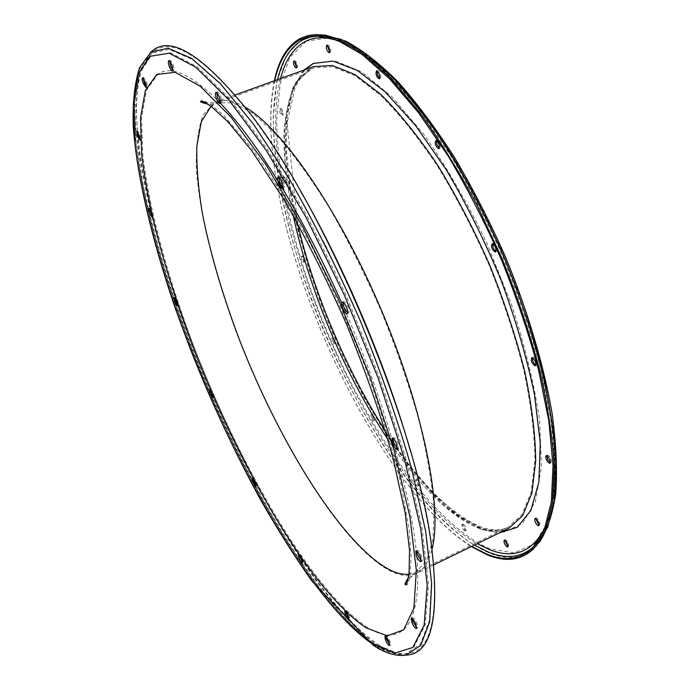 <?xml version="1.0" encoding="UTF-8"?>
<svg xmlns="http://www.w3.org/2000/svg" width="690" height="690" viewBox="0 0 690 690"><rect width="100%" height="100%" fill="white"/><g stroke="black" fill="none" stroke-linecap="round" stroke-linejoin="round"><path stroke-width="0.52" stroke-dasharray="3.45 2.59" d="M299.382 555.597L299.546 554.657C300.4 554.803 301.478 556.416 302.772 559.486L303.272 562.781L302.453 562.298M252.911 478.903L253.066 477.946L255.973 482.388L256.516 485.76L255.705 485.234M210.26 390.566L210.416 389.609L213.107 393.757L213.693 397.328L212.9 396.776M174.674 298.158L174.855 297.2L177.416 301.168L178.055 305.058L177.27 304.497M149.29 209.113L149.497 208.182L152.042 212.08L152.723 216.401L151.929 215.858M137.56 132.161L137.828 131.264L140.432 135.214L141.148 140.061L140.346 139.553M143.27 78.393L143.606 77.53L146.383 81.653C147.453 84.698 147.686 86.5 147.091 87.078L146.28 86.63M169.567 61.1L169.973 60.289C170.835 60.289 171.853 61.764 173.043 64.696C174.182 68.017 174.398 70.001 173.69 70.647L172.862 70.268M216.703 92.676L217.169 91.908C218.187 91.891 219.351 93.504 220.662 96.738C221.835 100.197 222.016 102.284 221.197 102.974L220.343 102.689M278.907 177.27L279.407 176.537C280.632 176.502 281.969 178.287 283.426 181.875C284.573 185.282 284.711 187.335 283.823 188.034L282.96 187.818M343.103 302.358L343.603 301.625C345 301.608 346.509 303.557 348.131 307.481C349.2 310.638 349.304 312.536 348.441 313.182L347.562 313.019M392.903 438.279L393.369 437.52C394.861 437.538 396.474 439.625 398.216 443.774L398.51 448.793L397.63 448.638M416.648 551.077L417.045 550.275C418.502 550.361 420.115 552.492 421.883 556.658L422.211 561.013L421.331 560.832M412.335 618.723L412.655 617.869C413.983 618.016 415.501 620.086 417.2 624.079L417.571 627.917L416.708 627.659M385.788 636.542L386.046 635.645C387.202 635.818 388.565 637.75 390.143 641.45L390.557 644.952L389.703 644.615M345.578 611.737L345.776 610.814C346.768 610.978 347.976 612.755 349.407 616.118L349.865 619.448L349.028 619.034M463.275 524.124C465.5 526.237 466.397 528.333 465.948 530.403L465.56 530.386C463.335 528.264 462.447 526.177 462.895 524.115L463.275 524.124M464.577 530.86L464.965 530.877C465.405 528.807 464.517 526.712 462.3 524.59L461.912 524.59C461.472 526.643 462.36 528.738 464.577 530.86M416.82 479.421C418.865 481.404 419.701 483.397 419.313 485.398L419.011 485.406C416.967 483.414 416.139 481.422 416.519 479.421L416.82 479.421M418.071 485.846L418.373 485.838C418.752 483.837 417.924 481.844 415.88 479.861L415.578 479.861C415.199 481.861 416.027 483.854 418.071 485.846M371.936 414.578L374.308 420.382L371.936 414.578M373.161 420.805L370.797 415.001L373.161 420.805M302.496 255.999L304.506 258.733L304.773 261.864L302.669 259.138L302.496 255.999M303.747 262.26L303.574 259.112L301.478 256.395L301.737 259.518L303.747 262.26M284.168 176.83L286.238 179.598L286.471 182.936L284.358 180.176L284.168 176.83M285.462 183.316L285.281 179.969L283.167 177.209L283.392 180.547L285.462 183.316M280.718 108.434L280.718 108.434C282.805 110.115 283.599 112.272 283.09 114.911L283.09 114.911C281.002 113.246 280.218 111.09 280.718 108.434L279.7 108.804C279.209 111.461 279.993 113.617 282.072 115.282C282.581 112.642 281.796 110.486 279.709 108.804M294.449 61.332L294.846 60.737C297.097 62.462 297.925 64.774 297.321 67.672L296.605 67.473M327.37 45.471L327.81 44.893C330.312 46.704 331.191 49.188 330.432 52.328L329.691 52.181M377.145 71.07L377.628 70.509C380.457 72.433 381.389 75.055 380.414 78.384L379.69 78.272M436.468 140.631L437.063 140.061C440.142 142.123 441.134 144.84 440.039 148.203L439.306 148.143M492.798 243.881L493.548 243.268C496.74 245.502 497.792 248.228 496.688 251.453L495.946 251.419M532.473 357.8L533.361 357.17C536.51 359.524 537.588 362.181 536.596 365.148L535.854 365.131M546.894 455.667L547.834 455.046C550.801 457.444 551.871 459.98 551.051 462.654L550.309 462.619M535.707 518.578L536.604 517.957C539.321 520.312 540.348 522.692 539.684 525.099L538.959 525.03M504.882 540.348L505.675 539.727C508.133 541.978 509.091 544.203 508.556 546.411L507.849 546.282M332.744 337.677L335.038 343.439L332.744 337.677M333.969 343.853L331.674 338.083L333.969 343.853M274.353 80.79C270.411 100.007 269.669 122.708 272.127 148.893C282.598 261.363 347.51 414.871 420.9 500.733C437.978 520.734 454.779 536.018 471.313 546.575M150.584 52.319L139.794 72.614L135.861 104.225L138.121 144.529C145.84 204.231 166.437 277.216 194.554 350.287C244.191 477.101 319.004 605.242 378.241 645.711C388.298 652.231 397.388 655.388 405.513 655.198M137.741 133.481C151.36 292.569 281.693 578.651 378.215 644.503C389.6 651.877 399.708 654.888 408.523 653.559C431.561 650.377 439.22 614.859 431.509 547.006C427.697 519.07 420.71 487.175 410.55 451.329M300.357 190.733C281.718 158.467 263.701 131.238 246.313 109.046C203.145 56.39 172.379 37.105 154.025 51.198L153.861 51.31C139.415 63.903 133.998 90.89 137.638 132.264M274.732 80.652C270.584 99.99 269.755 122.967 272.257 149.592C282.676 261.605 347.389 414.647 420.495 500.155C437.848 520.493 454.908 535.914 471.675 546.402M282.072 115.282L283.09 114.911M319.988 34.612L311.742 35.397L302.988 38.511L286.6 54.777L276.794 81.627L273.283 116.783C273.516 169.395 287.92 235.048 311.733 300.555C354.082 414.449 427.291 526.298 489.15 552.923C507.624 560.444 523.098 558.374 535.561 546.687L536.225 546.006M306.395 41.115L290.085 57.072L280.269 83.507L276.69 118.18C276.776 170.111 290.93 235.04 314.459 299.831C356.316 412.508 428.878 523.02 490.038 548.921L514.128 552.94L534.224 544.022L548.645 521.053L555.752 483.811L554.234 433.363L543.427 372.315L523.555 304.842L495.92 236.196L462.714 171.983L426.731 117.205L390.876 75.546L357.687 48.973L329.121 37.821L306.395 41.115M387.815 439.22C418.64 485.406 448.69 514.68 477.972 527.057C489.314 531.24 499.405 531.266 508.245 527.151L521.959 514.645L531.153 492.22L534.94 460.083C534.612 434.122 530.972 404.487 524.02 371.186C515.163 336.435 503.441 300.918 488.874 264.615C472.978 228.873 455.659 195.727 436.908 165.16C417.855 136.974 399.131 113.712 380.733 95.392L355.031 75.719L332.546 66.697L314.028 67.827L311.984 68.646C281.787 82.395 277.846 144.408 293.207 215.478M304.773 69.811L293.31 88.605L287.23 115.428L286.29 148.548L290.093 186.309L298.218 227.191L310.181 269.842L325.525 313.001L343.775 355.497L364.441 396.163L386.995 433.846L410.852 467.32L435.347 495.291L459.669 516.361L482.879 529.118L504.7 532.076L522.71 523.141L535.423 501.466L541.434 467.018L539.666 420.891C534.465 385.003 525.081 346.225 511.532 304.557L486.579 242.638C467.121 202.42 446.344 166.497 424.247 134.878L391.791 96.669L361.586 71.864L335.375 60.901L313.277 63.592M408.92 574.201L415.647 572.269L426.601 560.987L432.992 539.502L434.07 507.935C432.018 482.155 426.851 452.45 418.563 418.839C408.532 383.631 395.982 347.441 380.915 310.267C364.743 273.559 347.519 239.344 329.251 207.621C310.905 178.262 293.198 153.861 276.129 134.429L252.738 113.212L232.866 102.827L217.143 102.819L211.071 106.312M150.886 52.095L138.932 70.397L134.058 100.706L135.611 140.277C142.545 199.419 162.857 272.817 190.932 346.613C240.534 474.703 316.072 605.052 375.627 645.995C385.123 652.179 393.748 655.345 401.502 655.5M319.867 35.932L341.912 40.926L366.864 55.536C384.804 70.018 403.486 89.389 422.901 113.66C442.402 140.527 461.239 170.887 479.429 204.749L504.347 258.069C519.225 294.966 531.464 331.269 541.081 366.985C548.947 401.52 553.725 432.932 555.424 461.239L553.872 497.8L546.972 525.884L535.198 545.178L546.558 526.599L553.371 498.861C555.467 475.988 554.562 449.087 550.655 418.166L540.451 367.856C530.783 331.976 518.475 295.501 503.527 258.422C487.338 221.861 469.743 187.62 450.734 155.69L421.754 113.324C402.287 88.975 383.623 69.587 365.752 55.157L341.102 40.727L319.824 35.932M545.324 527.031L552.121 504.459C554.846 486.053 555.346 464.405 553.613 439.504C548.214 387.392 530.731 322.264 504.105 258.172C482.991 209.769 459.54 166.739 433.751 129.082C416.795 105.95 400.183 86.431 383.933 70.535C368.158 56.873 353.487 47.136 339.937 41.305M303.686 70.199L292.258 88.984L286.212 115.808L285.298 148.919L289.127 186.68L297.269 227.571L309.249 270.221L324.602 313.389L342.852 355.885L363.518 396.569L386.064 434.269L409.912 467.76L434.381 495.739L458.686 516.827L481.87 529.61L499.344 532.904M478.36 528.135C489.797 532.37 499.965 532.413 508.884 528.255C501.043 532.076 491.591 532.025 480.533 528.1C427.317 507.426 360.214 407.73 321.471 304.946C299.589 245.864 286.178 186.507 285.358 139.018C286.005 116.61 289.671 97.756 296.346 82.464L311.785 67.361L313.674 66.594L311.552 67.456L296.553 81.015C289.386 95.091 285.168 113.212 283.892 135.369C283.685 182.22 296.528 241.724 318.159 301.34C356.652 405.185 423.686 506.469 478.36 528.135M218.98 100.913L215.013 102.301L203.196 114.885C198.108 128.444 195.813 146.194 196.322 168.127C199.513 214.633 214.676 274.413 237.3 334.883C277.406 440.22 341.61 545.152 390.031 570.897C400.14 575.977 408.885 576.823 416.277 573.416C423.479 569.983 428.706 561.996 431.966 549.456M244.881 107.01C235.333 101.559 227.131 99.438 220.283 100.654M220.386 103.267C192.174 74.692 171.379 64.938 157.993 74.028L146.496 90.088L141.597 117.602L142.752 154.077C148.902 208.915 167.851 277.923 194.304 347.527C241.052 468.484 312.553 591.158 367.373 627.426C397.544 646.263 419.382 631.083 417.64 570.854C415.863 510.833 386.935 404.702 341.705 303.031M373.428 643.442L396.069 652.55L413.966 646.892L425.333 624.588L428.456 584.741L422.004 528.014L405.444 457.151L379.388 377.094L345.707 294.475L307.3 216.548L267.608 149.851L229.943 99.101L196.961 66.671L170.413 52.759L151.145 55.925L139.259 73.778L134.386 103.586L135.878 142.64C142.709 201.066 162.814 273.783 190.647 346.941C239.81 473.952 314.7 603.198 373.428 643.442M375.602 644.788C386.909 652.145 396.931 655.164 405.66 653.835L420.4 644.218L429.396 620.612L431.397 582.533L425.454 530.61L411.162 466.914C397.569 419.615 380.475 370.53 359.852 319.66L326.068 246.296L289.998 180.116L254.248 125.338L221.102 84.741L192.329 59.478L169.059 49.326L151.671 53.165L139.751 71.398L134.886 101.594C134.852 126.615 137.758 155.155 143.589 187.214C154.362 237.584 170.344 290.723 191.535 346.63C240.974 474.289 316.287 604.147 375.602 644.788M280.494 78.574C249.884 198.487 369.823 482.138 477.178 543.711M277.596 79.617C249.53 201.506 367.416 480.292 474.409 545.066M299.546 554.657L298.563 555.114M253.066 477.946L252.109 478.377M210.416 389.609L209.467 390.014M174.855 297.2L173.889 297.588M149.497 208.182L148.497 208.561M137.828 131.264L136.758 131.652M143.606 77.53L142.459 77.936M169.973 60.289L168.739 60.72M217.169 91.908L215.858 92.382M279.407 176.537L278.044 177.063M343.603 301.625L342.231 302.203M393.369 437.52L392.032 438.124M417.045 550.275L415.777 550.887M412.655 617.869L411.473 618.464M386.046 635.645L384.942 636.197M345.776 610.814L344.741 611.314M464.965 530.877L465.948 530.403M418.373 485.838L419.313 485.398M373.385 420.797L374.308 420.382M303.841 262.243L304.773 261.864M285.505 183.307L286.471 182.936M293.768 61.117L294.846 60.737M326.672 45.299L327.81 44.893M376.43 70.949L377.628 70.509M438.805 148.686L440.039 148.203M495.446 251.971L496.688 251.453M535.38 365.7L536.596 365.148M549.887 463.206L551.051 462.654M538.58 525.642L539.684 525.099M507.521 546.92L508.556 546.411M334.124 343.827L335.038 343.439M408.299 577.944L415.647 572.269L508.245 527.151C500.906 530.8 491.823 530.757 480.999 527.005C450.389 514.197 418.502 482.172 385.348 430.922M297.442 223.025L287.092 122.924L295.061 87.656L296.191 85.301L301.314 77.237L312.294 68.526L314.028 67.827L217.143 102.819C215.202 103.759 212.141 104.199 207.949 104.147M433.743 564.894L413.862 574.787L409.8 578.237L407.316 581.756M406.557 583.645L406.859 585.206L408.351 582.748L409.92 576.668L411.162 557.675L409.17 530.11L400.838 483.345C392.058 447.379 380.25 408.747 365.407 367.434C349.114 325.723 331.235 285.419 311.768 246.528C292.422 210.286 272.136 177.166 250.901 147.16L223.439 115.178L209.113 103.276L201.747 100.119L202.653 101.43M204.533 102.198C210.329 103.129 214.4 102.922 216.755 101.577L218.92 100.8M153.861 51.31L151.671 53.165L139.691 70.708L134.291 100.602L135.456 139.647C141.924 198.116 161.926 271.204 189.802 344.871C239.154 472.857 314.269 603.103 374.066 644.339C385.408 651.912 395.939 655.077 405.66 653.835L408.523 653.559M420.495 500.155L420.9 500.733M272.257 149.592L272.127 148.893M246.313 109.046L245.752 108.123M431.509 547.006L431.776 548.058M235.04 94.979L220.231 100.326M533.724 548.748L539.201 542.547M324.533 34.888L316.279 34.5M331.674 338.083L332.597 337.695M504.174 540.227L505.209 539.718M534.983 518.5L536.078 517.966M546.161 455.633L547.325 455.081M531.731 357.782L532.947 357.23M492.056 243.846L493.298 243.329M435.735 140.57L436.977 140.087M379.215 78.824L380.414 78.384M329.251 52.759L330.389 52.345M296.217 68.069L297.287 67.689M283.167 177.209L284.133 176.838M301.478 256.395L302.41 256.016M370.797 415.001L371.72 414.595M415.578 479.861L416.519 479.421M461.912 524.59L462.895 524.115M349.865 619.448L348.829 619.956M390.557 644.952L389.453 645.504M417.571 627.917L416.389 628.512M422.211 561.013L420.943 561.634M398.51 448.793L397.173 449.406M348.441 313.182L347.07 313.752M283.823 188.034L282.46 188.56M221.197 102.974L219.886 103.448M173.69 70.647L172.466 71.079M147.091 87.078L145.944 87.483M141.148 140.061L140.079 140.45M152.723 216.401L151.714 216.789M178.055 305.058L177.089 305.454M213.693 397.328L212.744 397.733M256.516 485.76L255.559 486.191M303.272 562.781L302.289 563.247"/><path stroke-width="1.03" d="M301.789 559.952C300.495 556.882 299.417 555.269 298.563 555.114L299.063 558.408C300.357 561.479 301.435 563.083 302.289 563.247L301.789 559.952M302.453 562.298L299.382 555.597M255.015 482.819L252.109 478.377L252.652 481.749L255.559 486.191L255.015 482.819M255.705 485.234L252.911 478.903M212.158 394.163L209.467 390.014L210.062 393.585L212.744 397.733L212.158 394.163M212.9 396.776L210.26 390.566M176.45 301.556L173.889 297.588L174.527 301.487L177.089 305.454L176.45 301.556M177.27 304.497L174.674 298.158M151.032 212.468L148.497 208.561L149.178 212.891L151.714 216.789L151.032 212.468M151.929 215.858L149.29 209.113M139.363 135.602L136.758 131.652L137.483 136.508L140.079 140.45L139.363 135.602M140.346 139.553L138.543 136.12L137.56 132.161M145.236 82.05L142.459 77.936C141.864 78.513 142.106 80.325 143.175 83.369L145.944 87.483C146.539 86.906 146.306 85.094 145.236 82.05M146.28 86.63L144.314 82.964L143.27 78.393M171.81 65.127C170.62 62.195 169.602 60.72 168.739 60.72C168.032 61.376 168.248 63.359 169.395 66.671C170.577 69.604 171.603 71.07 172.466 71.079C173.173 70.432 172.949 68.448 171.81 65.127M172.862 70.268L170.62 66.24L169.567 61.1M219.342 97.212C218.04 93.978 216.876 92.365 215.858 92.382C215.038 93.081 215.211 95.168 216.393 98.627C217.695 101.853 218.859 103.466 219.886 103.448C220.705 102.758 220.524 100.671 219.342 97.212M220.343 102.689L217.704 98.153L216.703 92.676M282.055 182.401C280.597 178.805 279.26 177.028 278.044 177.063C277.164 177.761 277.294 179.823 278.45 183.23C279.907 186.809 281.244 188.586 282.46 188.56C283.34 187.861 283.211 185.808 282.055 182.401M282.96 187.818L279.812 182.703L278.907 177.27M346.751 308.059C345.129 304.135 343.629 302.177 342.231 302.203C341.369 302.85 341.472 304.756 342.542 307.904C344.163 311.82 345.664 313.778 347.07 313.752C347.924 313.113 347.82 311.216 346.751 308.059M347.562 313.019L343.913 307.326L343.103 302.358M396.871 444.386C395.129 440.237 393.516 438.15 392.032 438.124L392.325 443.152C394.059 447.293 395.672 449.38 397.173 449.406L396.871 444.386M397.63 448.638L393.662 442.549L392.903 438.279M420.607 557.279C418.839 553.104 417.226 550.974 415.777 550.887L416.105 555.252C417.864 559.409 419.477 561.539 420.943 561.634L420.607 557.279M421.331 560.832L417.364 554.639L416.648 551.077M416.018 624.666C414.311 620.672 412.793 618.602 411.473 618.464L411.844 622.311C413.543 626.287 415.061 628.357 416.389 628.512L416.018 624.666M416.708 627.659L413.025 621.716L412.335 618.723M389.039 642.002C387.461 638.302 386.098 636.37 384.942 636.197L385.356 639.708C386.935 643.399 388.298 645.331 389.453 645.504L389.039 642.002M389.703 644.615L386.46 639.156L385.788 636.542M348.372 616.627C346.941 613.255 345.733 611.487 344.741 611.314L345.207 614.643C346.63 618.007 347.838 619.775 348.829 619.956L348.372 616.627M349.028 619.034L346.233 614.143L345.578 611.737M296.252 68.06C296.847 65.162 296.019 62.85 293.768 61.117L293.733 61.134C293.147 64.041 293.974 66.352 296.217 68.069L296.252 68.06M329.294 52.742C330.044 49.594 329.173 47.118 326.672 45.299L326.62 45.324C325.878 48.481 326.758 50.956 329.251 52.759L329.294 52.742M379.215 78.824C380.19 75.495 379.259 72.873 376.43 70.949L376.421 70.958C375.464 74.296 376.395 76.926 379.215 78.824L379.215 78.824M438.702 148.721L438.805 148.686C439.892 145.323 438.9 142.606 435.83 140.544L435.735 140.57C434.64 143.917 435.632 146.634 438.702 148.721M495.187 252.031L495.446 251.971C496.541 248.745 495.498 246.02 492.306 243.786L492.056 243.846C490.952 247.055 491.996 249.789 495.187 252.031M534.957 365.76L535.38 365.7C536.371 362.733 535.293 360.077 532.145 357.722L531.731 357.782C530.739 360.732 531.809 363.389 534.957 365.76M549.361 463.24L549.887 463.206C550.706 460.532 549.637 457.996 546.67 455.598L546.161 455.633C545.333 458.298 546.394 460.834 549.361 463.24M538.045 525.651L538.58 525.642C539.244 523.236 538.217 520.846 535.5 518.492L534.983 518.5C534.319 520.898 535.337 523.279 538.045 525.651M507.047 546.911L507.521 546.92C508.047 544.712 507.09 542.487 504.64 540.236L504.174 540.227C503.64 542.418 504.597 544.643 507.047 546.911M471.313 546.575L487.278 554.838C505.77 562.445 521.252 560.418 533.724 548.748L545.419 530.325L552.483 502.561L554.173 465.819C552.509 437.193 547.679 405.297 539.692 370.125C529.903 333.701 517.414 296.657 502.225 258.974L476.773 204.533C458.203 169.982 439.004 139.052 419.158 111.763L390.014 77.599L362.483 53.216L337.643 38.942L316.279 34.5L307.835 35.552L300.245 38.416C287.359 45.669 278.734 59.797 274.353 80.79M405.513 655.198L408.747 654.862C431.828 651.679 439.504 616.075 431.776 548.058C418.123 427.317 322.86 202.032 245.752 108.123C202.412 55.278 171.56 35.958 153.18 50.172L150.584 52.319M471.675 546.402L486.571 553.992C504.933 561.531 520.303 559.512 532.68 547.938L544.324 529.601L551.345 501.949L553.018 465.37L548.826 420.848L538.58 370.064C528.825 333.796 516.387 296.907 501.259 259.38C484.872 222.387 467.07 187.758 447.845 155.492L418.554 112.763L389.531 78.746L362.121 54.458L337.393 40.236L316.132 35.82L307.783 36.855L300.271 39.675C287.678 46.713 279.165 60.375 274.732 80.652M410.55 451.329C386.693 366.985 344.25 266.607 300.357 190.733M137.638 132.264L137.741 133.481M296.605 67.473L294.449 61.332M329.691 52.181L327.37 45.471M379.69 78.272L377.534 74.994L377.145 71.07M439.306 148.143L436.882 144.779L436.468 140.631M495.946 251.419C493.523 249.487 492.47 246.968 492.798 243.881M535.854 365.131C533.413 363.276 532.292 360.836 532.473 357.8M550.309 462.619L547.722 459.566L546.894 455.667M538.959 525.03L535.707 518.578M507.849 546.282L504.882 540.348M293.207 215.478C309.198 290.378 345.224 375.576 387.815 439.22M313.277 63.592L304.773 69.811M211.071 106.312L201.29 121.707L196.848 146.09C196.374 166.1 198.28 188.913 202.567 214.53C210.683 254.843 223.284 297.381 240.362 342.119C280.364 444.524 342.62 544.945 389.626 569.793C396.681 573.312 403.115 574.787 408.92 574.201M156.803 74.442L145.357 90.485L140.501 117.99L141.7 154.457C147.901 209.303 166.876 278.303 193.347 347.924C240.111 468.907 311.578 591.623 366.304 627.952L387.306 635.844L403.71 629.772L413.897 608.14L416.346 570.276L409.929 516.957L394.24 450.811L369.883 376.386L338.592 299.676L302.979 227.226L266.133 164.945L231.047 117.153L200.16 86.164L175.131 72.312L156.803 74.442M150.981 52.035L139.492 67.758C134.567 83.447 132.497 103.129 133.291 126.813C136.948 176.838 152.145 240.258 174.579 306.188C198.375 373.73 226.898 438.021 260.164 499.06C276.518 527.893 293.699 555.131 311.699 580.773L373.325 645.314C384.753 653.076 395.603 656.354 405.884 655.146L420.659 645.486L429.672 621.785L431.664 583.542L425.678 531.395L411.3 467.423C397.638 419.908 380.457 370.599 359.74 319.505C337.531 269.031 314.14 222.327 289.576 179.374L253.679 124.407L220.412 83.688L191.561 58.383L168.239 48.24L150.981 52.035M149.954 56.33L138.121 74.175L133.299 103.974L134.835 143.02C141.709 201.446 161.857 274.163 189.698 347.329C238.887 474.366 313.734 603.664 372.367 643.968L394.965 653.111L412.81 647.47L424.126 625.192L427.196 585.361L420.693 528.635L404.099 457.772L378.017 377.697L344.319 295.053L305.912 217.091L266.245 150.368L228.606 99.584L195.667 67.128L169.171 53.19L149.954 56.33M474.409 545.066L488.434 552.086C506.779 559.538 522.14 557.468 534.517 545.876L532.68 547.938M319.824 35.932L310.535 36.967L303.014 39.77C290.602 46.653 282.132 59.935 277.596 79.617M477.178 543.711L489.029 549.413C513.938 559.538 532.706 552.078 545.324 527.031M339.937 41.305C326.284 36.527 314.735 36.587 305.282 41.504C293.431 47.964 285.168 60.315 280.494 78.574M499.344 532.904L517.293 527.272L530.877 510.428L538.881 482.103L540.279 442.868L534.414 394.275C526.858 358.007 515.784 320.074 501.182 280.485C484.863 241.146 466.621 204.352 446.447 170.085L415.622 125.623L385.27 91.951L357.23 70.363L332.908 61.091L313.234 63.48L303.686 70.199M433.743 564.894L508.884 528.255L522.658 515.689L531.904 493.16L535.716 460.868C535.388 434.769 531.731 404.987 524.745 371.513C515.835 336.582 504.062 300.875 489.417 264.382C473.443 228.459 456.03 195.132 437.175 164.41C418.028 136.077 399.208 112.712 380.707 94.297L354.884 74.529L332.287 65.464L313.674 66.594L235.04 94.979M431.966 549.456C442.825 509.004 423.988 410.766 381.363 310.077C338.816 209.355 281.46 127.4 244.881 107.01M220.283 100.654L218.98 100.913M341.705 303.031C303.108 215.858 256.335 140.553 220.386 103.267M401.502 655.5L408.747 654.862M536.225 546.006L547.662 527.307L554.51 499.448L556.054 462.818C554.329 434.364 549.499 402.719 541.564 367.908C531.861 331.873 519.501 295.242 504.485 258.008C488.235 221.3 470.563 186.921 451.476 154.862C432.026 124.907 412.698 99.403 393.473 78.341L366.123 53.932L341.36 39.434L319.988 34.612M385.348 430.922C346.346 370.245 313.812 293.31 297.442 223.025M150.886 52.095L153.085 50.241M319.867 35.932L316.132 35.82M407.316 581.756L406.557 583.645M202.653 101.43L204.533 102.198M220.231 100.326L218.92 100.8M408.299 577.944C405.341 582.308 404.435 584.637 405.582 584.93L407.255 581.937L409.067 573.062L409.515 550.301L405.203 513.032L392.722 456.771C380.544 414.285 365.096 370.004 346.38 323.929C326.301 278.45 305.265 236.627 283.271 198.453L251.66 150.627L228.002 121.854L211.476 106.614L204.18 102.034L201.049 101.223C199.203 101.611 201.506 102.577 207.949 104.147M539.201 542.547C546.937 530.929 552.44 514.835 555.7 494.282C557.417 471.115 556.235 444.257 552.155 413.69C543.918 365.726 527.885 311.457 505.666 257.361C489.891 221.714 472.736 188.241 454.201 156.941C435.304 127.616 416.432 102.431 397.595 81.411C379.095 63.083 361.879 49.689 345.932 41.21L324.533 34.888"/></g></svg>
